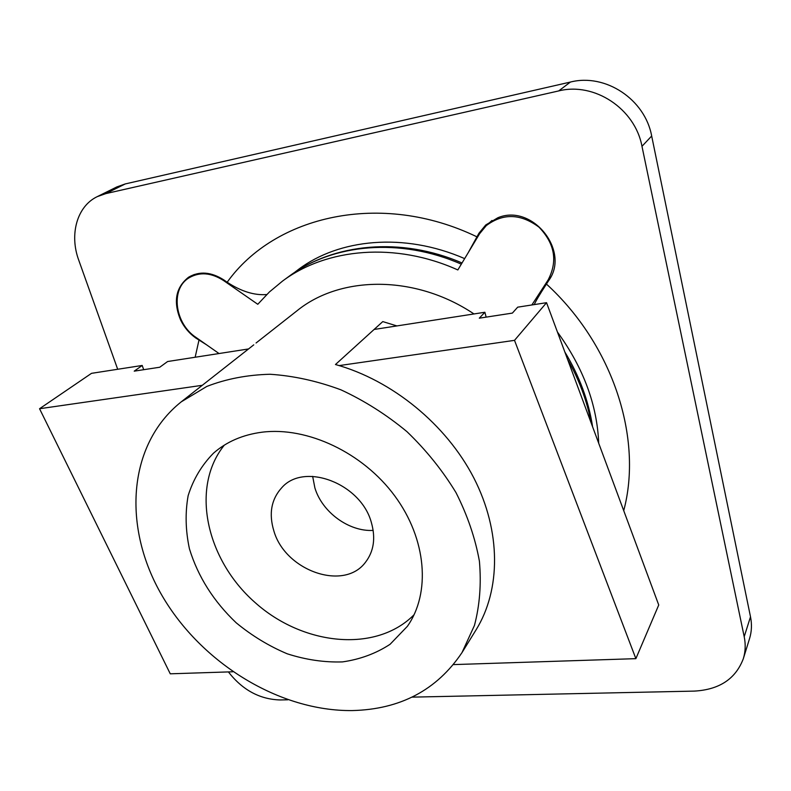 <?xml version="1.0" encoding="UTF-8"?>
<svg xmlns="http://www.w3.org/2000/svg" width="791" height="791" viewBox="0 0 791 791"><rect width="100%" height="100%" fill="white"/><g stroke="black" fill="none" stroke-linecap="round" stroke-linejoin="round"><path stroke-width="1.19" d="M248.542 348.95L167.603 361.527L159.762 367.232L134.223 371.147L142.212 365.462L143.695 369.694M374.103 329.461L484.883 312.257L479.297 318.18L512.38 313.098L517.69 307.165L546.541 302.686L658.735 604.996L635.875 658.656L453.5 664.598M232.811 671.777L170.263 673.813L39.55 408.729L202.278 385.306M484.883 312.257L486.139 317.132M312.653 476.36L314.887 487.909C322.125 512.173 348.96 531.819 373.174 530.415M39.55 408.729L91.519 373.332L142.212 365.462M371.444 522.802C375.755 538.275 373.777 551.426 365.511 562.223C343.986 591.539 285.333 570.815 273.913 531.097C268.614 513.715 271.283 499.2 281.903 487.553C304.377 461.885 361.24 483.608 371.444 522.802M339.171 365.59L514.516 340.348L635.875 658.656M546.541 302.686L514.516 340.348M468.193 252.705L478.931 233.256L485.733 224.98L497.885 217.743C532.234 203.257 570.529 251.014 548.687 280.597L546.443 284.058C539.472 294.825 535.418 301.668 534.291 304.584M206.56 344.807L195.802 338.024C189.267 333.377 184.194 327.365 180.595 320.009C173.041 301.678 175.711 287.41 188.594 277.206C199.431 270.927 211.207 271.857 223.912 279.984L227.165 282.249C241.245 291.444 254.435 295.537 266.745 294.539M464.653 258.608C403.459 232 338.884 239.08 298.711 269.247L294.025 272.826M117.691 369.268L78.744 260.18C69.232 234.581 76.935 206.313 97.234 196.643L105.767 193.627L558.693 90.925C594.338 81.829 635.084 108.723 641.976 146.315L744.202 636.696C745.765 644.358 745.468 651.705 743.313 658.725C735.64 678.935 719.286 689.722 694.251 691.107L412.002 697.138M287.786 699.798L280.143 699.956C259.755 699.353 242.501 690.009 228.401 671.925M743.313 658.725L749.581 638.495C751.707 631.564 752.014 624.336 750.501 616.792L651.675 136.012C645.041 99.271 605.313 73.088 570.4 82.056L125.275 183.927L116.85 186.923L97.234 196.643M219.038 353.537L196.069 337.47C174.732 323.549 170.194 288.992 188.98 277.859C199.619 271.689 211.167 272.598 223.626 280.578L257.777 304.288L269.385 291.988L282.545 281.072C326.742 247.998 395.599 241.828 457.841 269.949L479.613 233.721L486.247 225.643C503.036 213.026 520.636 213.54 539.027 227.185C554.916 243.776 557.912 261.425 548.005 280.133L531.859 304.96M461.993 652.605L474.442 625.454C479.732 605.362 481.393 583.956 479.415 561.244C475.262 538.157 467.451 515.267 455.972 492.575C442.535 470.467 426.201 450.158 406.97 431.668C386.423 414.642 364.414 400.691 340.931 389.825C317.092 380.975 293.461 375.794 270.057 374.262C247.267 374.855 226.177 378.909 206.817 386.433L181.238 401.848C126.926 445.165 122.645 528.17 162.056 595.613C201.408 663.263 279.648 711.485 352.4 710.565C400.276 709.379 436.81 690.059 461.993 652.605L476.093 629.814C500.802 589.908 501.316 531.592 473.858 477.991C446.302 424.48 392.188 380.224 335.463 364.522L382.775 321.591L396.864 325.922M253.763 344.846L181.238 401.848M473.977 313.948C415.374 274.566 340.377 275.298 296.882 310.883L256.066 342.987M224.308 445.155C190.176 487.444 206.164 559.346 254.672 602.178C302.706 645.565 375.943 653.356 414.128 614.676M261.989 432.202C307.224 426.428 362.921 452.61 394.788 495.957C426.774 539.284 430.788 593.171 407.365 626.334L390.082 644.289C375.982 653.504 360.103 659.378 342.454 661.909C324.251 662.482 305.85 659.783 287.252 653.811C268.98 646.109 251.973 635.776 236.232 622.833C213.6 601.348 197.997 576.679 189.435 548.816C185.519 530.514 185.094 512.805 188.139 495.69C193.231 479.376 201.685 465.207 213.491 453.184C226.562 441.734 242.728 434.743 261.989 432.202M481.412 231.012L478.931 233.256M196.326 337.648L195.802 338.024M198.956 340.229L195.15 357.245M476.815 236.776C381.104 190.542 274.645 215.656 227.165 282.249M623.723 510.66C642.925 438.797 613.49 345.479 546.443 284.058M105.767 193.627L125.275 183.927M570.4 82.056L558.693 90.925M641.976 146.315L651.675 136.012M750.501 616.792L744.202 636.696M462.023 262.978C401.205 236.608 333.535 243.124 289.101 276.277C332.645 243.727 400.058 237.251 461.311 264.164M567.543 359.262C579.23 379.848 587.1 401.057 591.154 422.888M550.734 277.038L548.005 280.133M224.199 280.192L223.626 280.578M598.698 443.227C597.165 404.943 583.412 367.884 557.447 332.052M592.607 426.814C588.613 400.849 579.348 375.893 564.814 351.926M486.247 225.643L491.992 220.452M282.545 281.072L289.101 276.277M188.98 277.859L194.141 274.517"/></g></svg>
